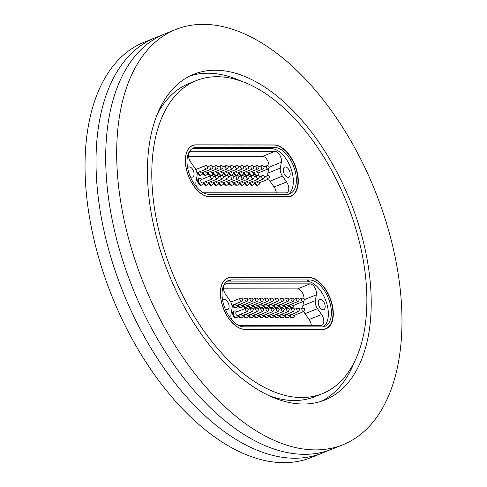 <?xml version="1.0" encoding="UTF-8"?>
<svg xmlns="http://www.w3.org/2000/svg" width="487" height="487" viewBox="0 0 487 487"><rect width="100%" height="100%" fill="white"/><g stroke="black" fill="none" stroke-linecap="round" stroke-linejoin="round"><path stroke-width="0.73" d="M175.704 29.512L164.716 33.938A223.825 124.654 68.1 0 0 124.191 264.922A223.825 124.654 68.1 0 0 304.558 454.322A223.825 124.654 68.1 0 0 331.964 449.166L342.951 444.741A223.825 124.654 68.1 0 0 383.476 213.75A223.825 124.654 68.1 0 0 203.109 24.35A223.825 124.654 68.1 0 0 175.704 29.512A223.825 124.654 68.1 0 0 135.179 260.496A223.825 124.654 68.1 0 0 315.546 449.897A223.825 124.654 68.1 0 0 342.951 444.741M269.877 396.004A168.739 93.979 68.1 0 0 294.3 400.521A168.739 93.979 68.1 0 0 314.967 396.631L322.376 393.648A168.739 93.979 68.1 0 0 352.929 219.503A168.739 93.979 68.1 0 0 216.946 76.715A168.739 93.979 68.1 0 0 196.285 80.605A168.739 93.979 68.1 0 0 165.732 254.744A168.739 93.979 68.1 0 0 301.715 397.538A168.739 93.979 68.1 0 0 322.376 393.648M215.236 70.231A175.563 97.771 68.1 0 0 193.735 74.274A175.563 97.771 68.1 0 0 161.952 255.456A175.563 97.771 68.1 0 0 303.425 404.021A175.563 97.771 68.1 0 0 324.92 399.973A175.563 97.771 68.1 0 0 356.709 218.791A175.563 97.771 68.1 0 0 215.236 70.231M241.375 81.226A175.563 97.771 68.1 0 0 207.827 73.214A175.563 97.771 68.1 0 0 190.088 75.905M159.949 36.068A223.825 124.654 68.1 0 0 155.036 37.834A223.825 124.654 68.1 0 0 114.512 268.818A223.825 124.654 68.1 0 0 294.878 458.224A223.825 124.654 68.1 0 0 322.284 453.062A223.825 124.654 68.1 0 0 327.051 450.932M155.036 37.834L144.049 42.259A223.825 124.654 68.1 0 0 103.524 273.25A223.825 124.654 68.1 0 0 283.891 462.65A223.825 124.654 68.1 0 0 311.296 457.488L322.284 453.062M209.617 196.791L287.744 196.858A27.321 15.219 68.1 0 0 291.092 196.231A27.321 15.219 68.1 0 0 296.041 168.033A27.321 15.219 68.1 0 0 274.023 144.913L195.89 144.846A27.321 15.219 68.1 0 0 192.548 145.473A27.321 15.219 68.1 0 0 187.598 173.67A27.321 15.219 68.1 0 0 209.617 196.791M309.044 277.456L230.911 277.389A27.321 15.219 68.1 0 0 227.569 278.016A27.321 15.219 68.1 0 0 222.62 306.213A27.321 15.219 68.1 0 0 244.638 329.334L322.765 329.407A27.321 15.219 68.1 0 0 326.113 328.774A27.321 15.219 68.1 0 0 331.057 300.576A27.321 15.219 68.1 0 0 309.044 277.456L308.734 277.584M321.164 401.331A175.563 97.771 68.1 0 0 354.445 361.944M196.285 80.605L188.877 83.587A168.739 93.979 68.1 0 0 156.808 115.291M233.565 311.357A3.494 1.948 68.1 0 0 232.823 314.596A3.494 1.948 68.1 0 0 236.177 317.841L236.852 317.573A3.494 1.948 -111.9 0 1 233.492 314.328A3.494 1.948 -111.9 0 1 234.235 311.083L233.565 311.357M247.335 311.522L237.565 315.46A1.802 1.004 -111.9 0 1 235.836 313.786A1.802 1.004 -111.9 0 1 236.219 312.112L245.984 308.18A1.802 1.004 -111.9 0 0 245.6 309.848A1.802 1.004 -111.9 0 0 247.335 311.522L248.382 309.403C248.297 308.405 247.499 307.991 245.984 308.18M238.533 325.359L321.024 325.432A7.256 4.042 68.1 0 0 321.913 325.267A7.256 4.042 68.1 0 0 323.459 318.541A7.256 4.042 68.1 0 0 321.597 314.517L317.475 308.679A7.256 4.042 -111.9 0 1 315.351 300.637L316.386 294.799A7.256 4.042 68.1 0 0 316.124 290.776A7.256 4.042 68.1 0 0 310.049 283.878L226.333 283.799A7.256 4.042 68.1 0 0 225.444 283.97A7.256 4.042 68.1 0 0 225.761 294.72L229.888 300.558A7.256 4.042 -111.9 0 1 231.745 304.582A7.256 4.042 -111.9 0 1 232.013 308.6L230.972 314.438A7.256 4.042 68.1 0 0 231.587 319.563M304.01 299.182A7.256 4.042 68.1 0 0 303.663 295.798A7.256 4.042 68.1 0 0 297.587 288.894L223.57 288.828M225.256 309.081A5.448 3.038 68.1 0 0 227.673 309.629A5.448 3.038 68.1 0 0 228.829 304.576A5.448 3.038 68.1 0 0 223.6 299.523A5.448 3.038 68.1 0 0 222.638 300.406M318.528 304.655A5.448 3.038 68.1 0 0 323.758 309.714A5.448 3.038 68.1 0 0 324.914 304.661A5.448 3.038 68.1 0 0 319.685 299.602A5.448 3.038 68.1 0 0 318.528 304.655M311.333 325.426A7.256 4.042 68.1 0 0 310.998 323.557A7.256 4.042 68.1 0 0 309.135 319.539L305.014 313.695A7.256 4.042 -111.9 0 1 303.797 311.528M330.119 303.444A24.697 13.758 68.1 0 0 309.446 279.952L231.569 279.885A24.697 13.758 68.1 0 0 228.549 280.451A24.697 13.758 68.1 0 0 224.075 305.939A24.697 13.758 68.1 0 0 243.981 326.844L321.852 326.911A24.697 13.758 68.1 0 0 324.878 326.345A24.697 13.758 68.1 0 0 330.119 303.444M323.295 326.789A24.697 13.758 68.1 0 0 327.087 304.667A24.697 13.758 68.1 0 0 306.414 281.169L228.537 281.102A24.697 13.758 68.1 0 0 227.094 281.224M331.58 303.444A27.193 15.146 -111.9 0 1 325.809 328.652A27.193 15.146 -111.9 0 1 322.479 329.279L244.602 329.212A27.193 15.146 -111.9 0 1 222.693 306.201A27.193 15.146 -111.9 0 1 227.618 278.138A27.193 15.146 -111.9 0 1 230.948 277.511L308.819 277.584A27.193 15.146 -111.9 0 1 331.58 303.444M302.847 308.107A7.256 4.042 -111.9 0 1 302.89 305.653L303.693 301.136M298.981 299.432L301.776 298.306A1.747 0.974 -111.9 0 0 301.404 299.931A1.747 0.974 -111.9 0 0 303.084 301.55L293.314 305.483A1.747 0.974 -111.9 0 1 291.701 304.071M288.986 305.751A3.494 1.948 68.1 0 0 291.95 307.924L292.62 307.65A3.494 1.948 -111.9 0 1 289.448 304.978M278.071 311.552A1.802 1.004 -111.9 0 1 276.342 309.878A1.802 1.004 -111.9 0 1 276.726 308.204C278.241 308.021 279.039 308.429 279.118 309.434L278.071 311.552L268.307 315.485A1.802 1.004 -111.9 0 1 266.657 314.078M263.954 315.704A3.494 1.948 68.1 0 0 266.919 317.871L267.588 317.597A3.494 1.948 -111.9 0 1 264.435 314.973M272.951 311.546A1.802 1.004 -111.9 0 1 271.216 309.872A1.802 1.004 -111.9 0 1 271.6 308.204C273.116 308.015 273.913 308.423 273.998 309.428L272.951 311.546L263.181 315.479A1.802 1.004 -111.9 0 1 261.537 314.078M258.834 315.698A3.494 1.948 68.1 0 0 261.793 317.865L262.469 317.597A3.494 1.948 -111.9 0 1 259.309 314.973M267.826 311.54A1.802 1.004 -111.9 0 1 266.097 309.866A1.802 1.004 -111.9 0 1 266.48 308.198C267.99 308.009 268.794 308.417 268.873 309.422L267.826 311.54L258.055 315.479A1.802 1.004 -111.9 0 1 256.412 314.072M253.709 315.692A3.494 1.948 68.1 0 0 256.673 317.859L257.343 317.591A3.494 1.948 -111.9 0 1 254.19 314.967M262.7 311.54A1.802 1.004 -111.9 0 1 260.971 309.866A1.802 1.004 -111.9 0 1 261.355 308.192C262.87 308.009 263.668 308.417 263.753 309.415L262.7 311.54L252.936 315.473A1.802 1.004 -111.9 0 1 251.286 314.066M248.589 315.692A3.494 1.948 68.1 0 0 251.548 317.859L252.223 317.585A3.494 1.948 -111.9 0 1 249.064 314.961M257.58 311.534A1.802 1.004 -111.9 0 1 255.845 309.86A1.802 1.004 -111.9 0 1 256.229 308.186C257.745 308.003 258.542 308.411 258.627 309.415L257.58 311.534L247.81 315.466A1.802 1.004 -111.9 0 1 246.166 314.06M243.463 315.686A3.494 1.948 68.1 0 0 246.422 317.853L247.098 317.579A3.494 1.948 -111.9 0 1 243.944 314.955M252.455 311.528A1.802 1.004 -111.9 0 1 250.726 309.854A1.802 1.004 -111.9 0 1 251.109 308.186C252.619 307.997 253.423 308.405 253.502 309.409L252.455 311.528L242.69 315.46A1.802 1.004 -111.9 0 1 241.041 314.06M238.338 315.679A3.494 1.948 68.1 0 0 241.302 317.847L241.972 317.579A3.494 1.948 -111.9 0 1 238.819 314.955M293.862 299.426L296.65 298.306A1.747 0.974 -111.9 0 0 296.279 299.925A1.747 0.974 -111.9 0 0 297.959 301.544L288.194 305.483A1.747 0.974 -111.9 0 1 286.575 304.065M283.866 305.751A3.494 1.948 68.1 0 0 286.825 307.918L287.5 307.644A3.494 1.948 -111.9 0 1 284.323 304.972M288.736 299.426L291.53 298.3A1.747 0.974 -111.9 0 0 291.159 299.919A1.747 0.974 -111.9 0 0 292.833 301.544L283.069 305.477A1.747 0.974 -111.9 0 1 281.456 304.058M278.741 305.745A3.494 1.948 68.1 0 0 281.699 307.912L282.375 307.638A3.494 1.948 -111.9 0 1 279.197 304.965M283.611 299.42L286.405 298.294A1.747 0.974 -111.9 0 0 286.033 299.913A1.747 0.974 -111.9 0 0 287.714 301.538L277.943 305.471A1.747 0.974 -111.9 0 1 276.33 304.052M273.615 305.739A3.494 1.948 68.1 0 0 276.579 307.906L277.249 307.638A3.494 1.948 -111.9 0 1 274.078 304.959M278.491 299.414L281.285 298.288A1.747 0.974 -111.9 0 0 280.914 299.913A1.747 0.974 -111.9 0 0 282.588 301.532L272.823 305.465A1.747 0.974 -111.9 0 1 271.204 304.052M268.495 305.733A3.494 1.948 68.1 0 0 271.454 307.906L272.13 307.632A3.494 1.948 -111.9 0 1 268.952 304.959M273.365 299.408L276.159 298.288A1.747 0.974 -111.9 0 0 275.788 299.907A1.747 0.974 -111.9 0 0 277.468 301.526L267.698 305.465A1.747 0.974 -111.9 0 1 266.085 304.046M263.37 305.733A3.494 1.948 68.1 0 0 266.328 307.9L267.004 307.626A3.494 1.948 -111.9 0 1 263.832 304.953M247.749 299.389L250.543 298.263A1.747 0.974 -111.9 0 0 250.172 299.882A1.747 0.974 -111.9 0 0 251.852 301.508L242.082 305.44A1.747 0.974 -111.9 0 1 240.468 304.022M237.753 305.708A3.494 1.948 68.1 0 0 240.712 307.875L241.388 307.607A3.494 1.948 -111.9 0 1 238.216 304.929M252.875 299.389L255.663 298.269A1.747 0.974 -111.9 0 0 255.291 299.889A1.747 0.974 -111.9 0 0 256.972 301.508L247.207 305.446A1.747 0.974 -111.9 0 1 245.588 304.028M242.879 305.714A3.494 1.948 68.1 0 0 245.838 307.881L246.513 307.607A3.494 1.948 -111.9 0 1 243.336 304.935M283.197 311.558A1.802 1.004 -111.9 0 1 281.462 309.884A1.802 1.004 -111.9 0 1 281.845 308.21C283.361 308.028 284.158 308.435 284.244 309.434L283.197 311.558L273.426 315.491A1.802 1.004 -111.9 0 1 271.783 314.085M269.08 315.71A3.494 1.948 68.1 0 0 272.038 317.877L272.714 317.603A3.494 1.948 -111.9 0 1 269.561 314.979M288.316 311.558A1.802 1.004 -111.9 0 1 286.587 309.884A1.802 1.004 -111.9 0 1 286.971 308.216C288.487 308.028 289.284 308.435 289.369 309.44L288.316 311.558L278.552 315.497A1.802 1.004 -111.9 0 1 276.902 314.091M274.205 315.71A3.494 1.948 68.1 0 0 277.164 317.877L277.84 317.609A3.494 1.948 -111.9 0 1 274.68 314.986M293.442 311.564A1.802 1.004 -111.9 0 1 291.713 309.89A1.802 1.004 -111.9 0 1 292.097 308.222C293.606 308.034 294.41 308.441 294.489 309.446L293.442 311.564L283.671 315.497A1.802 1.004 -111.9 0 1 282.028 314.097M279.325 315.716A3.494 1.948 68.1 0 0 282.29 317.883L282.959 317.615A3.494 1.948 -111.9 0 1 279.806 314.992M298.568 311.57A1.802 1.004 -111.9 0 1 296.833 309.896A1.802 1.004 -111.9 0 1 297.216 308.222C298.732 308.04 299.529 308.448 299.615 309.452L298.568 311.57L288.797 315.503A1.802 1.004 -111.9 0 1 287.153 314.097M284.451 315.722A3.494 1.948 68.1 0 0 287.409 317.889L288.085 317.615A3.494 1.948 -111.9 0 1 284.925 314.992M303.687 311.577A1.802 1.004 -111.9 0 1 301.958 309.902A1.802 1.004 -111.9 0 1 302.342 308.228C303.858 308.046 304.655 308.454 304.734 309.452L303.687 311.577L293.923 315.509A1.802 1.004 -111.9 0 1 292.273 314.103M289.57 315.722A3.494 1.948 68.1 0 0 292.535 317.895L293.204 317.621A3.494 1.948 -111.9 0 1 290.051 314.998M257.994 299.395L260.788 298.269A1.747 0.974 -111.9 0 0 260.417 299.895A1.747 0.974 -111.9 0 0 262.097 301.514L252.327 305.446A1.747 0.974 -111.9 0 1 250.714 304.034M247.999 305.714A3.494 1.948 68.1 0 0 250.963 307.887L251.633 307.614A3.494 1.948 -111.9 0 1 248.461 304.941M263.12 299.402L265.914 298.275A1.747 0.974 -111.9 0 0 265.543 299.895A1.747 0.974 -111.9 0 0 267.217 301.52L257.453 305.452A1.747 0.974 -111.9 0 1 255.833 304.034M253.124 305.72A3.494 1.948 68.1 0 0 256.083 307.887L256.759 307.62A3.494 1.948 -111.9 0 1 253.581 304.941M268.246 299.408L271.034 298.281A1.747 0.974 -111.9 0 0 270.662 299.901A1.747 0.974 -111.9 0 0 272.343 301.526L262.578 305.459A1.747 0.974 -111.9 0 1 260.959 304.04M258.25 305.726A3.494 1.948 68.1 0 0 261.209 307.894L261.884 307.626A3.494 1.948 -111.9 0 1 258.707 304.947M232.634 305.702A3.494 1.948 68.1 0 0 235.592 307.869L236.262 307.601A3.494 1.948 -111.9 0 1 233.09 304.923M242.629 299.383L245.418 298.257A1.747 0.974 -111.9 0 0 245.046 299.876A1.747 0.974 -111.9 0 0 246.726 301.502L236.956 305.434A1.747 0.974 -111.9 0 1 235.343 304.016M198.544 178.808A3.494 1.948 68.1 0 0 197.801 182.053A3.494 1.948 68.1 0 0 201.155 185.297L201.831 185.03A3.494 1.948 -111.9 0 1 198.477 181.779A3.494 1.948 -111.9 0 1 199.22 178.54L198.544 178.808M212.314 178.979L202.543 182.911A1.802 1.004 -111.9 0 1 200.814 181.237A1.802 1.004 -111.9 0 1 201.198 179.569L210.962 175.63A1.802 1.004 -111.9 0 0 210.579 177.305A1.802 1.004 -111.9 0 0 212.314 178.979L213.361 176.86C213.276 175.856 212.478 175.448 210.962 175.63M203.517 192.815L286.009 192.889A7.256 4.042 68.1 0 0 286.898 192.718A7.256 4.042 68.1 0 0 288.438 185.991A7.256 4.042 68.1 0 0 286.575 181.974L282.454 176.13A7.256 4.042 -111.9 0 1 280.329 168.088L281.37 162.25A7.256 4.042 68.1 0 0 281.102 158.232A7.256 4.042 68.1 0 0 275.027 151.329L191.312 151.256A7.256 4.042 68.1 0 0 190.423 151.427A7.256 4.042 68.1 0 0 190.74 162.171L194.867 168.015A7.256 4.042 -111.9 0 1 196.724 172.033A7.256 4.042 -111.9 0 1 196.992 176.057L195.951 181.895A7.256 4.042 68.1 0 0 196.565 187.014M268.988 166.633A7.256 4.042 68.1 0 0 268.641 163.255A7.256 4.042 68.1 0 0 262.566 156.351L188.548 156.284M190.234 176.537A5.448 3.038 68.1 0 0 192.651 177.085A5.448 3.038 68.1 0 0 193.808 172.033A5.448 3.038 68.1 0 0 188.579 166.974A5.448 3.038 68.1 0 0 187.617 167.863M283.513 172.112A5.448 3.038 68.1 0 0 288.742 177.171A5.448 3.038 68.1 0 0 289.899 172.118A5.448 3.038 68.1 0 0 284.67 167.059A5.448 3.038 68.1 0 0 283.513 172.112M276.312 192.876A7.256 4.042 68.1 0 0 275.977 191.014A7.256 4.042 68.1 0 0 274.114 186.99L269.993 181.152A7.256 4.042 -111.9 0 1 268.775 178.979M295.104 170.9A24.697 13.758 68.1 0 0 274.425 147.403L196.553 147.336A24.697 13.758 68.1 0 0 193.528 147.908A24.697 13.758 68.1 0 0 189.053 173.396A24.697 13.758 68.1 0 0 208.96 194.295L286.831 194.368A24.697 13.758 68.1 0 0 289.856 193.796A24.697 13.758 68.1 0 0 295.104 170.9M288.274 194.246A24.697 13.758 68.1 0 0 292.072 172.118A24.697 13.758 68.1 0 0 271.393 148.626L193.522 148.559A24.697 13.758 68.1 0 0 192.079 148.681M296.559 170.9A27.193 15.146 -111.9 0 1 290.788 196.109A27.193 15.146 -111.9 0 1 287.458 196.736L209.587 196.663A27.193 15.146 -111.9 0 1 187.672 173.658A27.193 15.146 -111.9 0 1 192.596 145.595A27.193 15.146 -111.9 0 1 195.926 144.968L273.797 145.035A27.193 15.146 -111.9 0 1 296.559 170.9M267.832 175.563A7.256 4.042 -111.9 0 1 267.868 173.11L268.672 168.593M263.96 166.889L266.754 165.763A1.747 0.974 -111.9 0 0 266.383 167.382A1.747 0.974 -111.9 0 0 268.063 169.007L258.293 172.94A1.747 0.974 -111.9 0 1 256.679 171.521M253.964 173.208A3.494 1.948 68.1 0 0 256.929 175.375L257.599 175.107A3.494 1.948 -111.9 0 1 254.427 172.428M243.05 179.003A1.802 1.004 -111.9 0 1 241.321 177.335A1.802 1.004 -111.9 0 1 241.704 175.661C243.22 175.472 244.017 175.886 244.103 176.884L243.05 179.003L233.285 182.942A1.802 1.004 -111.9 0 1 231.635 181.535M228.939 183.155A3.494 1.948 68.1 0 0 231.897 185.328L232.573 185.054A3.494 1.948 -111.9 0 1 229.414 182.43M237.93 179.003A1.802 1.004 -111.9 0 1 236.195 177.329A1.802 1.004 -111.9 0 1 236.579 175.655C238.094 175.472 238.892 175.88 238.977 176.884L237.93 179.003L228.16 182.935A1.802 1.004 -111.9 0 1 226.516 181.529M223.813 183.155A3.494 1.948 68.1 0 0 226.772 185.322L227.447 185.048A3.494 1.948 -111.9 0 1 224.294 182.424M232.804 178.997A1.802 1.004 -111.9 0 1 231.075 177.323A1.802 1.004 -111.9 0 1 231.459 175.649C232.975 175.466 233.772 175.874 233.851 176.878L232.804 178.997L223.04 182.929A1.802 1.004 -111.9 0 1 221.39 181.529M218.687 183.149A3.494 1.948 68.1 0 0 221.652 185.316L222.322 185.042A3.494 1.948 -111.9 0 1 219.168 182.424M227.685 178.991A1.802 1.004 -111.9 0 1 225.95 177.317A1.802 1.004 -111.9 0 1 226.333 175.649C227.849 175.46 228.647 175.868 228.732 176.872L227.685 178.991L217.914 182.929A1.802 1.004 -111.9 0 1 216.271 181.523M213.568 183.142A3.494 1.948 68.1 0 0 216.526 185.31L217.202 185.042A3.494 1.948 -111.9 0 1 214.043 182.418M222.559 178.991A1.802 1.004 -111.9 0 1 220.83 177.317A1.802 1.004 -111.9 0 1 221.214 175.643C222.723 175.454 223.527 175.868 223.606 176.866L222.559 178.991L212.789 182.923A1.802 1.004 -111.9 0 1 211.145 181.517M208.442 183.136A3.494 1.948 68.1 0 0 211.407 185.31L212.076 185.036A3.494 1.948 -111.9 0 1 208.923 182.412M217.433 178.985A1.802 1.004 -111.9 0 1 215.704 177.311A1.802 1.004 -111.9 0 1 216.088 175.637C217.604 175.454 218.401 175.862 218.486 176.866L217.433 178.985L207.669 182.917A1.802 1.004 -111.9 0 1 206.019 181.511M203.322 183.136A3.494 1.948 68.1 0 0 206.281 185.303L206.957 185.03A3.494 1.948 -111.9 0 1 203.797 182.406M258.841 166.883L261.635 165.757A1.747 0.974 -111.9 0 0 261.263 167.376A1.747 0.974 -111.9 0 0 262.937 169.001L253.173 172.934A1.747 0.974 -111.9 0 1 251.554 171.515M248.845 173.202A3.494 1.948 68.1 0 0 251.803 175.369L252.479 175.101A3.494 1.948 -111.9 0 1 249.301 172.422M253.715 166.877L256.509 165.75A1.747 0.974 -111.9 0 0 256.138 167.376A1.747 0.974 -111.9 0 0 257.818 168.995L248.047 172.934A1.747 0.974 -111.9 0 1 246.434 171.515M243.719 173.202A3.494 1.948 68.1 0 0 246.684 175.369L247.353 175.095A3.494 1.948 -111.9 0 1 244.182 172.422M248.595 166.871L251.383 165.75A1.747 0.974 -111.9 0 0 251.012 167.37A1.747 0.974 -111.9 0 0 252.692 168.995L242.928 172.928A1.747 0.974 -111.9 0 1 241.308 171.509M238.6 173.195A3.494 1.948 68.1 0 0 241.558 175.363L242.234 175.089A3.494 1.948 -111.9 0 1 239.056 172.416M243.47 166.871L246.264 165.744A1.747 0.974 -111.9 0 0 245.892 167.364A1.747 0.974 -111.9 0 0 247.566 168.989L237.802 172.922A1.747 0.974 -111.9 0 1 236.189 171.503M233.474 173.189A3.494 1.948 68.1 0 0 236.432 175.357L237.108 175.089A3.494 1.948 -111.9 0 1 233.93 172.41M238.344 166.864L241.138 165.738A1.747 0.974 -111.9 0 0 240.767 167.358A1.747 0.974 -111.9 0 0 242.447 168.983L232.676 172.915A1.747 0.974 -111.9 0 1 231.063 171.497M228.348 173.183A3.494 1.948 68.1 0 0 231.313 175.35L231.982 175.083A3.494 1.948 -111.9 0 1 228.811 172.41M212.728 166.84L215.522 165.714A1.747 0.974 -111.9 0 0 215.151 167.339A1.747 0.974 -111.9 0 0 216.831 168.959L207.06 172.897A1.747 0.974 -111.9 0 1 205.447 171.479M202.732 173.165A3.494 1.948 68.1 0 0 205.697 175.332L206.366 175.058A3.494 1.948 -111.9 0 1 203.195 172.386M217.853 166.846L220.648 165.72A1.747 0.974 -111.9 0 0 220.276 167.339A1.747 0.974 -111.9 0 0 221.95 168.965L212.186 172.897A1.747 0.974 -111.9 0 1 210.567 171.479M207.858 173.165A3.494 1.948 68.1 0 0 210.816 175.332L211.492 175.064A3.494 1.948 -111.9 0 1 208.314 172.392M248.175 179.009A1.802 1.004 -111.9 0 1 246.446 177.335A1.802 1.004 -111.9 0 1 246.83 175.667C248.34 175.478 249.143 175.886 249.222 176.891L248.175 179.009L238.405 182.948A1.802 1.004 -111.9 0 1 236.761 181.541M234.058 183.161A3.494 1.948 68.1 0 0 237.023 185.328L237.693 185.06A3.494 1.948 -111.9 0 1 234.539 182.436M253.301 179.015A1.802 1.004 -111.9 0 1 251.566 177.341A1.802 1.004 -111.9 0 1 251.949 175.667C253.465 175.484 254.263 175.892 254.348 176.897L253.301 179.015L243.53 182.948A1.802 1.004 -111.9 0 1 241.887 181.541M239.184 183.167A3.494 1.948 68.1 0 0 242.142 185.334L242.818 185.06A3.494 1.948 -111.9 0 1 239.659 182.442M258.42 179.021A1.802 1.004 -111.9 0 1 256.692 177.347A1.802 1.004 -111.9 0 1 257.075 175.673C258.591 175.49 259.388 175.898 259.468 176.903L258.42 179.021L248.656 182.954A1.802 1.004 -111.9 0 1 247.006 181.548M244.304 183.173A3.494 1.948 68.1 0 0 247.268 185.34L247.938 185.066A3.494 1.948 -111.9 0 1 244.784 182.442M263.546 179.021A1.802 1.004 -111.9 0 1 261.817 177.353A1.802 1.004 -111.9 0 1 262.195 175.679C263.711 175.49 264.508 175.904 264.593 176.903L263.546 179.021L253.776 182.96A1.802 1.004 -111.9 0 1 252.132 181.554M249.429 183.173A3.494 1.948 68.1 0 0 252.388 185.346L253.063 185.072A3.494 1.948 -111.9 0 1 249.91 182.448M268.666 179.027A1.802 1.004 -111.9 0 1 266.937 177.353A1.802 1.004 -111.9 0 1 267.32 175.685C268.836 175.497 269.634 175.904 269.719 176.909L268.666 179.027L258.901 182.96A1.802 1.004 -111.9 0 1 257.252 181.56M254.555 183.179A3.494 1.948 68.1 0 0 257.513 185.346L258.189 185.078A3.494 1.948 -111.9 0 1 255.03 182.455M222.979 166.852L225.767 165.726A1.747 0.974 -111.9 0 0 225.396 167.345A1.747 0.974 -111.9 0 0 227.076 168.971L217.312 172.903A1.747 0.974 -111.9 0 1 215.692 171.485M212.983 173.171A3.494 1.948 68.1 0 0 215.942 175.338L216.618 175.07A3.494 1.948 -111.9 0 1 213.44 172.392M228.099 166.852L230.893 165.732A1.747 0.974 -111.9 0 0 230.521 167.351A1.747 0.974 -111.9 0 0 232.202 168.977L222.431 172.909A1.747 0.974 -111.9 0 1 220.818 171.491M218.103 173.177A3.494 1.948 68.1 0 0 221.061 175.344L221.737 175.07A3.494 1.948 -111.9 0 1 218.566 172.398M233.224 166.858L236.018 165.732A1.747 0.974 -111.9 0 0 235.647 167.358A1.747 0.974 -111.9 0 0 237.321 168.977L227.557 172.915A1.747 0.974 -111.9 0 1 225.938 171.497M223.229 173.183A3.494 1.948 68.1 0 0 226.187 175.35L226.863 175.077A3.494 1.948 -111.9 0 1 223.685 172.404M197.612 173.159A3.494 1.948 68.1 0 0 200.571 175.326L201.247 175.052A3.494 1.948 -111.9 0 1 198.069 172.38M207.608 166.834L210.396 165.714A1.747 0.974 -111.9 0 0 210.025 167.333A1.747 0.974 -111.9 0 0 211.705 168.959L201.941 172.891A1.747 0.974 -111.9 0 1 200.321 171.473M230.588 277.523L230.911 277.389M195.567 144.974L195.89 144.846M273.712 145.035L274.023 144.913M246.726 301.502A1.747 1.747 0 0 0 246.075 298.129A1.747 1.747 0 0 0 245.418 298.257A1.747 0.974 -111.9 0 1 245.631 298.214M272.343 301.526A1.747 1.747 0 0 0 271.691 298.154A1.747 1.747 0 0 0 271.034 298.281A1.747 0.974 -111.9 0 1 271.247 298.239M267.217 301.52A1.747 1.747 0 0 0 266.566 298.147A1.747 1.747 0 0 0 265.914 298.275A1.747 0.974 -111.9 0 1 266.127 298.233M262.097 301.514A1.747 1.747 0 0 0 261.446 298.147A1.747 1.747 0 0 0 260.788 298.269A1.747 0.974 -111.9 0 1 261.002 298.233M256.972 301.508A1.747 1.747 0 0 0 256.32 298.141A1.747 1.747 0 0 0 255.663 298.269A1.747 0.974 -111.9 0 1 255.882 298.227M251.852 301.508A1.747 1.747 0 0 0 251.195 298.135A1.747 1.747 0 0 0 250.543 298.263A1.747 0.974 -111.9 0 1 250.756 298.221M231.934 305.392L241.601 301.496A1.747 0.974 -111.9 0 1 239.927 299.876A1.747 0.974 -111.9 0 1 240.298 298.251A1.747 0.974 -111.9 0 1 240.511 298.214M277.468 301.526A1.747 1.747 0 0 0 276.811 298.16A1.747 1.747 0 0 0 276.159 298.288A1.747 0.974 -111.9 0 1 276.373 298.245M282.588 301.532A1.747 1.747 0 0 0 281.936 298.16A1.747 1.747 0 0 0 281.285 298.288A1.747 0.974 -111.9 0 1 281.498 298.251M287.714 301.538A1.747 1.747 0 0 0 287.062 298.166A1.747 1.747 0 0 0 286.405 298.294A1.747 0.974 -111.9 0 1 286.618 298.251M292.833 301.544A1.747 1.747 0 0 0 292.182 298.172A1.747 1.747 0 0 0 291.53 298.3A1.747 0.974 -111.9 0 1 291.743 298.257M297.959 301.544A1.747 1.747 0 0 0 297.307 298.178A1.747 1.747 0 0 0 296.65 298.306A1.747 0.974 -111.9 0 1 296.863 298.263M303.084 301.55A1.747 1.747 0 0 0 302.433 298.178A1.747 1.747 0 0 0 301.776 298.306A1.747 0.974 -111.9 0 1 301.989 298.269M297.587 288.894L310.049 283.878M309.135 319.539L321.597 314.517M306.414 281.169L309.446 279.952M322.169 329.407L322.479 329.279M228.537 281.102L231.569 279.885M224.69 284.463L226.333 283.799M305.014 313.695L317.475 308.679M302.89 305.653L315.351 300.637M304.162 299.724L316.386 294.799M211.705 168.959A1.747 1.747 0 0 0 211.054 165.586A1.747 1.747 0 0 0 210.396 165.714A1.747 0.974 -111.9 0 1 210.615 165.671M237.321 168.977A1.747 1.747 0 0 0 236.67 165.61A1.747 1.747 0 0 0 236.018 165.732A1.747 0.974 -111.9 0 1 236.232 165.696M232.202 168.977A1.747 1.747 0 0 0 231.544 165.604A1.747 1.747 0 0 0 230.893 165.732A1.747 0.974 -111.9 0 1 231.106 165.69M227.076 168.971A1.747 1.747 0 0 0 226.425 165.598A1.747 1.747 0 0 0 225.767 165.726A1.747 0.974 -111.9 0 1 225.98 165.683M221.95 168.965A1.747 1.747 0 0 0 221.299 165.592A1.747 1.747 0 0 0 220.648 165.72A1.747 0.974 -111.9 0 1 220.861 165.683M216.831 168.959A1.747 1.747 0 0 0 216.179 165.592A1.747 1.747 0 0 0 215.522 165.714A1.747 0.974 -111.9 0 1 215.735 165.677M196.912 172.848L206.585 168.952A1.747 0.974 -111.9 0 1 204.905 167.327A1.747 0.974 -111.9 0 1 205.277 165.708A1.747 0.974 -111.9 0 1 205.49 165.665M242.447 168.983A1.747 1.747 0 0 0 241.796 165.61A1.747 1.747 0 0 0 241.138 165.738A1.747 0.974 -111.9 0 1 241.351 165.702M247.566 168.989A1.747 1.747 0 0 0 246.915 165.617A1.747 1.747 0 0 0 246.264 165.744A1.747 0.974 -111.9 0 1 246.477 165.702M252.692 168.995A1.747 1.747 0 0 0 252.041 165.623A1.747 1.747 0 0 0 251.383 165.75A1.747 0.974 -111.9 0 1 251.602 165.708M257.818 168.995A1.747 1.747 0 0 0 257.166 165.629A1.747 1.747 0 0 0 256.509 165.75A1.747 0.974 -111.9 0 1 256.722 165.714M262.937 169.001A1.747 1.747 0 0 0 262.286 165.629A1.747 1.747 0 0 0 261.635 165.757A1.747 0.974 -111.9 0 1 261.848 165.714M268.063 169.007A1.747 1.747 0 0 0 267.412 165.635A1.747 1.747 0 0 0 266.754 165.763A1.747 0.974 -111.9 0 1 266.967 165.72M262.566 156.351L275.027 151.329M274.114 186.99L286.575 181.974M271.393 148.626L274.425 147.403M287.147 196.858L287.458 196.736M193.522 148.559L196.553 147.336M189.668 151.92L191.312 151.256M269.993 181.152L282.454 176.13M267.868 173.11L280.329 168.088M269.147 167.175L281.37 162.25M299.578 309.342L302.342 308.228M294.458 309.336L297.216 308.222M289.333 309.33L292.097 308.222M284.213 309.324L286.971 308.216M279.088 309.324L281.845 308.21M231.392 301.843L230.241 301.088M230.795 302.08L240.298 298.251A1.747 1.747 0 0 1 242.666 299.542A1.747 1.747 0 0 1 241.601 301.496M237.059 311.777L235.428 310.937L234.235 311.083M248.346 309.294L251.109 308.186M253.471 309.3L256.229 308.186M258.597 309.306L261.355 308.192M263.717 309.306L266.48 308.198M268.842 309.312L271.6 308.204M273.962 309.318L276.726 308.204M324.214 329.297L325.809 328.652M226.236 278.698L227.618 278.138M294.178 305.136L293.582 306.926L292.62 307.65M269.147 315.15L268.55 316.873L267.588 317.597M264.021 315.144L263.43 316.873L262.469 317.597M258.895 315.138L258.305 316.867L257.343 317.591M253.776 315.132L253.185 316.86L252.223 317.585M248.65 315.132L248.06 316.854L247.098 317.579M243.53 315.126L242.934 316.854L241.972 317.579M238.405 315.119L237.814 316.848L236.852 317.573M289.053 305.136L288.462 306.92L287.5 307.644M283.933 305.13L283.337 306.913L282.375 307.638M278.808 305.124L278.211 306.913L277.249 307.638M273.682 305.118L273.091 306.907L272.13 307.632M268.562 305.118L267.966 306.901L267.004 307.626M232.701 305.081L232.11 306.865M242.946 305.093L242.349 306.883L241.388 307.607M248.066 305.099L247.475 306.883L246.513 307.607M274.266 315.15L273.676 316.879L272.714 317.603M279.392 315.156L278.801 316.885L277.84 317.609M284.518 315.162L283.921 316.891L282.959 317.615M289.637 315.168L289.047 316.891L288.085 317.615M294.763 315.168L294.166 316.897L293.204 317.621M253.191 305.099L252.595 306.889L251.633 307.614M258.317 305.106L257.72 306.895L256.759 307.62M263.437 305.112L262.846 306.895L261.884 307.626M237.82 305.087L237.23 306.877L236.262 307.601M264.563 176.793L267.32 175.685M259.437 176.787L262.195 175.679M254.311 176.787L257.075 175.673M249.192 176.781L251.949 175.667M244.066 176.775L246.83 175.667M196.371 169.293L195.22 168.545M195.774 169.537L205.277 165.708A1.747 1.747 0 0 1 207.645 166.998A1.747 1.747 0 0 1 206.585 168.952M202.038 179.228L200.407 178.394L199.22 178.54M213.33 176.751L216.088 175.637M218.45 176.757L221.214 175.643M223.576 176.757L226.333 175.649M228.695 176.763L231.459 175.649M233.821 176.769L236.579 175.655M238.947 176.769L241.704 175.661M289.193 196.748L290.788 196.109M191.214 146.149L192.596 145.595M259.157 172.593L258.56 174.383L257.599 175.107M234.125 182.601L233.535 184.33L232.573 185.054M229 182.595L228.409 184.323L227.447 185.048M223.88 182.595L223.283 184.317L222.322 185.042M218.754 182.588L218.164 184.317L217.202 185.042M213.635 182.582L213.038 184.311L212.076 185.036M208.509 182.576L207.919 184.305L206.957 185.03M203.383 182.576L202.793 184.299L201.831 185.03M254.031 172.587L253.441 174.376L252.479 175.101M248.912 172.581L248.315 174.37L247.353 175.095M243.786 172.581L243.196 174.364L242.234 175.089M238.667 172.575L238.07 174.364L237.108 175.089M233.541 172.568L232.944 174.358L231.982 175.083M197.679 172.538L197.089 174.316M207.925 172.55L207.328 174.334L206.366 175.058M213.05 172.55L212.454 174.34L211.492 175.064M239.251 182.607L238.654 184.336L237.693 185.06M244.371 182.613L243.78 184.336L242.818 185.06M249.496 182.613L248.9 184.342L247.938 185.066M254.616 182.619L254.025 184.348L253.063 185.072M259.741 182.625L259.151 184.354L258.189 185.078M218.17 172.556L217.579 174.346L216.618 175.07M223.296 172.562L222.699 174.346L221.737 175.07M228.415 172.562L227.825 174.352L226.863 175.077M202.799 172.544L202.208 174.328L201.247 175.052"/></g></svg>
